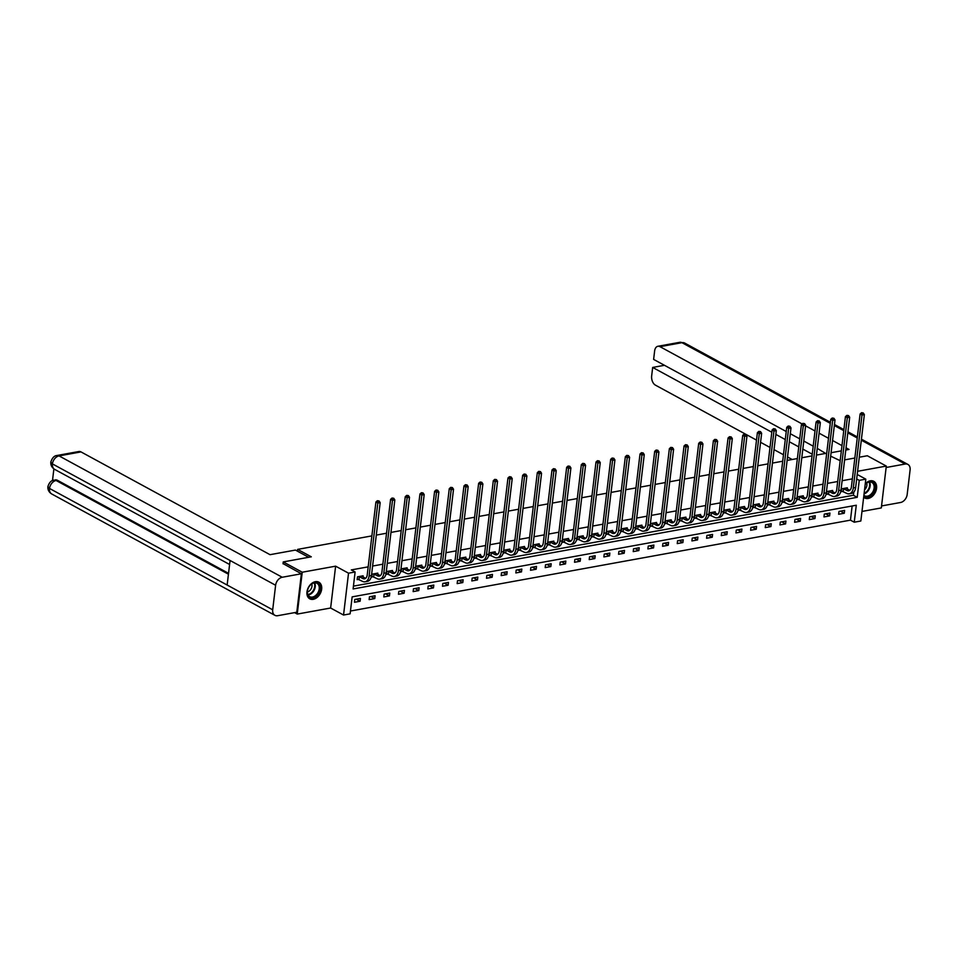 <?xml version="1.0" encoding="UTF-8"?>
<svg xmlns="http://www.w3.org/2000/svg" width="958" height="958" viewBox="0 0 958 958"><rect width="100%" height="100%" fill="white"/><g stroke="black" fill="none" stroke-linecap="round" stroke-linejoin="round"><path stroke-width="1.44" d="M313.266 599.325A9.484 6.67 118.5 0 0 321.146 591.469A9.484 6.67 118.5 0 0 318.846 582.177A9.484 6.67 118.5 0 0 315.374 581.686A9.484 6.67 118.5 0 0 307.494 589.553A9.484 6.67 118.5 0 0 309.793 598.846A9.484 6.67 118.5 0 0 313.266 599.325M863.673 497.226A9.484 6.67 118.5 0 0 864.703 497.98A9.484 6.67 118.5 0 0 868.176 498.471A9.484 6.67 118.5 0 0 876.055 490.604A9.484 6.67 118.5 0 0 873.768 481.311A9.484 6.67 118.5 0 0 870.283 480.832A9.484 6.67 118.5 0 0 865.266 483.802M350.125 613.839L343.539 615.036L348.532 573.183L355.119 571.986L353.095 588.954L857.218 497.322L859.242 480.353L865.816 479.156L860.835 521.008L854.249 522.206L856.272 505.237L352.149 596.87L350.125 613.839M294.573 612.629L297.243 614.078L330.63 608.019L343.539 615.036M861.972 511.44L881.312 507.932L886.306 466.079L857.59 471.288M350.46 611.024L850.453 520.146L854.249 522.206M283.029 563.807L283.257 561.915L302.237 572.225L297.243 614.078M859.266 457.217L867.325 455.757L886.306 466.079M283.257 561.915L311.29 556.814L297.627 549.389L297.411 551.149M297.627 549.389L371.872 535.893M376.29 535.091L386.553 533.223M390.972 532.42L401.222 530.552M405.641 529.75L415.892 527.894M420.311 527.092L430.561 525.224M434.98 524.421L445.242 522.553M449.661 521.751L459.912 519.895M464.331 519.092L474.581 517.224M479 516.422L489.251 514.554M493.669 513.751L503.932 511.895M508.351 511.093L518.601 509.225M523.02 508.423L533.271 506.554M537.689 505.752L547.94 503.896M552.359 503.094L562.621 501.226M567.028 500.423L577.291 498.555M581.71 497.753L591.96 495.885M596.379 495.082L606.63 493.226M611.048 492.424L621.311 490.556M625.718 489.754L635.98 487.885M640.399 487.083L650.65 485.227M655.068 484.425L665.319 482.557M669.738 481.754L680 479.886M684.407 479.084L694.67 477.228M699.089 476.425L709.339 474.557M713.758 473.755L724.009 471.887M728.427 471.085L738.69 469.228M743.097 468.426L753.359 466.558M757.778 465.756L768.029 463.888M772.447 463.085L782.698 461.217M787.117 460.415L797.367 458.559M801.786 457.756L812.049 455.888M816.467 455.086L825.628 453.421L826.634 453.96M850.453 520.146L852.141 505.992M844.621 510.41L838.98 511.44L838.633 514.266L844.285 513.249L844.621 510.41M829.951 513.081L824.299 514.111L823.964 516.937L829.604 515.907L829.951 513.081M815.27 515.751L809.63 516.769L809.294 519.607L814.935 518.577L815.27 515.751M800.601 518.422L794.96 519.44L794.625 522.266L800.265 521.248L800.601 518.422M785.931 521.08L780.291 522.11L779.944 524.936L785.596 523.906L785.931 521.08M771.262 523.751L765.61 524.78L765.274 527.607L770.915 526.577L771.262 523.751M756.58 526.421L750.94 527.439L750.605 530.265L756.245 529.247L756.58 526.421M741.911 529.079L736.271 530.109L735.936 532.935L741.576 531.906L741.911 529.079M727.242 531.75L721.602 532.78L721.266 535.606L726.906 534.576L727.242 531.75M712.572 534.42L706.92 535.438L706.585 538.264L712.237 537.246L712.572 534.42M697.891 537.079L692.251 538.109L691.915 540.935L697.556 539.917L697.891 537.079M683.222 539.749L677.581 540.779L677.246 543.605L682.886 542.575L683.222 539.749M668.552 542.42L662.912 543.437L662.577 546.276L668.217 545.246L668.552 542.42M653.883 545.078L648.231 546.108L647.895 548.934L653.548 547.916L653.883 545.078M639.202 547.748L633.561 548.778L633.226 551.604L638.866 550.575L639.202 547.748M624.532 550.419L618.892 551.437L618.557 554.275L624.197 553.245L624.532 550.419M609.863 553.089L604.223 554.107L603.887 556.933L609.528 555.915L609.863 553.089M595.193 555.748L589.553 556.778L589.206 559.604L594.858 558.574L595.193 555.748M580.524 558.418L574.872 559.448L574.537 562.274L580.177 561.244L580.524 558.418M565.843 561.089L560.202 562.106L559.867 564.933L565.507 563.915L565.843 561.089M551.173 563.747L545.533 564.777L545.198 567.603L550.838 566.573L551.173 563.747M536.504 566.418L530.864 567.447L530.516 570.273L536.169 569.244L536.504 566.418M521.835 569.088L516.182 570.106L515.847 572.932L521.487 571.914L521.835 569.088M507.153 571.746L501.513 572.776L501.178 575.602L506.818 574.584L507.153 571.746M492.484 574.417L486.844 575.447L486.508 578.273L492.149 577.243L492.484 574.417M477.814 577.087L472.174 578.105L471.827 580.943L477.479 579.913L477.814 577.087M463.145 579.746L457.493 580.776L457.158 583.602L462.798 582.584L463.145 579.746M448.464 582.416L442.824 583.446L442.488 586.272L448.128 585.242L448.464 582.416M433.794 585.087L428.154 586.104L427.819 588.942L433.459 587.913L433.794 585.087M419.125 587.757L413.485 588.775L413.137 591.601L418.79 590.583L419.125 587.757M404.456 590.415L398.803 591.445L398.468 594.271L404.108 593.241L404.456 590.415M389.774 593.086L384.134 594.116L383.799 596.942L389.439 595.912L389.774 593.086M375.105 595.756L369.465 596.774L369.129 599.6L374.77 598.582L375.105 595.756M360.436 598.415L354.795 599.445L354.46 602.271L360.1 601.241L360.436 598.415M852.369 478.856L842.118 480.712M837.699 481.515L827.437 483.383M823.03 484.185L812.767 486.053M808.348 486.856L798.098 488.712M793.679 489.514L783.428 491.382M779.01 492.184L768.759 494.053M764.34 494.855L754.078 496.711M749.659 497.513L739.408 499.381M734.99 500.184L724.739 502.052M720.32 502.854L710.07 504.71M705.651 505.513L695.388 507.381M690.969 508.183L680.719 510.051M676.3 510.854L666.05 512.722M661.631 513.524L651.38 515.38M646.961 516.182L636.699 518.05M632.292 518.853L622.029 520.721M617.611 521.523L607.36 523.379M602.941 524.182L592.691 526.05M588.272 526.852L578.009 528.72M573.602 529.523L563.34 531.379M558.921 532.181L548.671 534.049M544.252 534.851L534.001 536.72M529.582 537.522L519.32 539.378M514.913 540.18L504.65 542.048M500.232 542.851L489.981 544.719M485.562 545.521L475.312 547.389M470.893 548.192L460.63 550.048M456.224 550.85L445.961 552.718M441.542 553.52L431.292 555.389M426.873 556.191L416.622 558.047M412.203 558.849L401.953 560.717M397.534 561.52L387.272 563.388M382.853 564.19L372.602 566.046M368.183 566.849L351.323 569.914L355.119 571.986M353.43 586.14L853.422 495.262L853.794 492.101M847.183 488.915L847.315 487.79L841.675 488.82L841.34 491.646L842.86 491.37M832.514 491.586L832.646 490.46L827.005 491.49L826.658 494.316L828.191 494.041M817.833 494.244L817.976 493.131L812.324 494.148L811.989 496.974L813.522 496.699M803.163 496.915L803.295 495.789L797.655 496.819L797.319 499.645L798.84 499.369M788.494 499.585L788.626 498.459L782.985 499.489L782.65 502.315L784.171 502.04M773.825 502.243L773.956 501.13L768.316 502.148L767.981 504.986L769.502 504.698M759.155 504.914L759.287 503.788L753.635 504.818L753.299 507.644L754.832 507.369M744.474 507.584L744.606 506.459L738.965 507.489L738.63 510.315L740.163 510.039M729.804 510.243L729.936 509.129L724.296 510.147L723.961 512.985L725.481 512.698M715.135 512.913L715.267 511.788L709.627 512.817L709.291 515.644L710.812 515.368M700.466 515.584L700.597 514.458L694.945 515.488L694.61 518.314L696.143 518.038M685.784 518.254L685.916 517.128L680.276 518.158L679.94 520.984L681.473 520.709M671.115 520.913L671.247 519.799L665.606 520.817L665.271 523.643L666.792 523.367M656.446 523.583L656.577 522.457L650.937 523.487L650.602 526.313L652.123 526.038M641.776 526.253L641.908 525.128L636.268 526.158L635.92 528.984L637.453 528.708M627.095 528.912L627.239 527.798L621.586 528.816L621.251 531.642L622.784 531.367M612.425 531.582L612.557 530.457L606.917 531.486L606.582 534.313L608.102 534.037M597.756 534.253L597.888 533.127L592.248 534.157L591.912 536.983L593.433 536.708M583.087 536.911L583.218 535.797L577.578 536.815L577.231 539.653L578.764 539.366M568.405 539.582L568.549 538.456L562.897 539.486L562.562 542.312L564.094 542.036M553.736 542.252L553.868 541.126L548.227 542.156L547.892 544.982L549.413 544.707M539.067 544.91L539.198 543.797L533.558 544.815L533.223 547.653L534.744 547.365M524.397 547.581L524.529 546.455L518.889 547.485L518.541 550.311L520.074 550.036M509.716 550.251L509.86 549.126L504.207 550.155L503.872 552.982L505.405 552.706M495.046 552.922L495.178 551.796L489.538 552.826L489.203 555.652L490.724 555.377M480.377 555.58L480.509 554.466L474.869 555.484L474.533 558.31L476.054 558.035M465.708 558.251L465.839 557.125L460.199 558.155L459.852 560.981L461.385 560.705M451.026 560.921L451.17 559.795L445.518 560.825L445.183 563.651L446.715 563.376M436.357 563.579L436.489 562.466L430.849 563.484L430.513 566.31L432.034 566.034M421.688 566.25L421.819 565.124L416.179 566.154L415.844 568.98L417.365 568.705M407.018 568.92L407.15 567.795L401.51 568.824L401.174 571.651L402.695 571.375M392.349 571.579L392.481 570.465L386.828 571.483L386.493 574.321L388.026 574.034M377.668 574.249L377.799 573.124L372.159 574.153L371.824 576.979L373.357 576.704M362.998 576.92L363.13 575.794L357.49 576.824L357.154 579.65L358.675 579.374M330.63 608.019L335.623 566.166L302.237 572.225M335.623 566.166L348.532 573.183M856.68 478.964L859.242 480.353M857.218 474.473L865.816 479.156M830.682 456.164L840.178 460.69M844.597 459.888L854.859 458.02M853.422 495.262L857.218 497.322M840.465 511.165L844.285 513.249M825.796 513.835L829.604 515.907M811.127 516.506L814.935 518.577M796.457 519.176L800.265 521.248M781.776 521.835L785.596 523.906M767.107 524.505L770.915 526.577M752.437 527.175L756.245 529.247M737.768 529.834L741.576 531.906M723.086 532.504L726.906 534.576M708.417 535.175L712.237 537.246M693.748 537.833L697.556 539.917M679.078 540.504L682.886 542.575M664.397 543.174L668.217 545.246M649.728 545.832L653.548 547.916M635.058 548.503L638.866 550.575M620.389 551.173L624.197 553.245M605.707 553.844L609.528 555.915M591.038 556.502L594.858 558.574M576.369 559.173L580.177 561.244M561.699 561.843L565.507 563.915M547.018 564.501L550.838 566.573M532.349 567.172L536.169 569.244M517.679 569.842L521.487 571.914M503.01 572.501L506.818 574.584M488.329 575.171L492.149 577.243M473.659 577.842L477.479 579.913M458.99 580.5L462.798 582.584M444.32 583.171L448.128 585.242M429.651 585.841L433.459 587.913M414.97 588.511L418.79 590.583M400.3 591.17L404.108 593.241M385.631 593.84L389.439 595.912M370.962 596.511L374.77 598.582M356.28 599.169L360.1 601.241M843.196 488.544L846.944 490.484A6.083 3.76 -100.3 0 0 848.704 490.819A6.083 3.76 -100.3 0 0 851.411 486.892L860.104 414L861.553 412.706L863.254 412.946L861.553 412.706M845.794 488.065L849.291 490.065A6.083 3.76 -100.3 0 0 849.818 490.292M863.254 412.946L864.356 414.598L861.996 415.03L853.303 487.933A9.125 5.64 79.7 0 1 849.243 493.801A9.125 5.64 79.7 0 1 846.609 493.31L841.423 490.939M864.356 414.598L855.662 487.502A9.125 5.64 79.7 0 1 851.602 493.382L849.243 493.801M862.308 413.114L861.996 415.03L860.104 414M843.555 488.652L843.22 491.478M863.9 495.286A7.604 5.353 118.5 0 0 864.619 495.789A7.604 5.353 118.5 0 0 870.451 494.699A7.604 5.353 118.5 0 0 874.127 488.017A7.604 5.353 118.5 0 0 871.876 482.437A7.604 5.353 118.5 0 0 866.032 483.527A7.604 5.353 118.5 0 0 865.206 484.281A8.215 5.772 -61.5 0 1 866.236 483.287A8.215 5.772 -61.5 0 1 874.582 484.509A8.215 5.772 -61.5 0 1 871.014 495.358A8.215 5.772 -61.5 0 1 863.829 495.897M864.547 489.849A5.413 3.808 118.5 0 0 866.679 483.06M864.128 497.597L864.068 497.573A9.424 6.634 118.5 0 0 864.128 497.597A9.424 6.634 118.5 0 0 871.361 496.244A9.424 6.634 118.5 0 0 875.923 487.957A9.424 6.634 118.5 0 0 873.121 481.036A9.424 6.634 118.5 0 0 873.073 481.012L873.073 481.012M311.326 584.14A8.215 5.772 -61.5 0 1 319.661 585.362A8.215 5.772 -61.5 0 1 316.092 596.211A8.215 5.772 -61.5 0 1 308.871 596.714A8.215 5.772 -61.5 0 1 308.141 588.44A8.215 5.772 -61.5 0 1 309.23 586.452A8.215 5.772 -61.5 0 1 311.326 584.14M308.165 588.404A7.604 5.353 118.5 0 0 309.697 596.654A7.604 5.353 118.5 0 0 315.541 595.565A7.604 5.353 118.5 0 0 319.218 588.871A7.604 5.353 118.5 0 0 316.966 583.29A7.604 5.353 118.5 0 0 311.122 584.38A7.604 5.353 118.5 0 0 309.206 586.488M307.398 591.948A5.413 3.808 118.5 0 0 309.362 590.942A5.413 3.808 118.5 0 0 311.769 583.913M309.206 598.463L309.159 598.427A9.424 6.634 118.5 0 0 309.206 598.463A9.424 6.634 118.5 0 0 316.451 597.109A9.424 6.634 118.5 0 0 321.002 588.823A9.424 6.634 118.5 0 0 318.212 581.901A9.424 6.634 118.5 0 0 318.152 581.865L318.212 581.901M826.024 453.637L817.258 448.38M831.101 452.715L841.352 450.847M845.77 450.044L849.028 449.458L846.034 447.829M841.974 445.626L832.562 440.5M828.502 438.297L819.078 433.172M815.019 430.968L805.594 425.843M802.181 423.987L659.99 346.676A7.293 4.515 -100.3 0 0 657.883 346.281A7.293 4.515 -100.3 0 0 654.625 350.987L653.619 359.406L786.243 431.519M813.198 446.177L803.786 441.051M799.726 438.848L790.302 433.723M861.422 439.159L907.885 464.414A7.484 5.269 118.5 0 1 910.1 469.935L907.178 494.484A7.484 5.269 118.5 0 1 900.556 502.495L881.552 505.944M907.885 464.414A7.484 5.269 118.5 0 0 905.142 464.031L886.138 467.492M664.457 365.297L652.673 367.441L651.668 375.871A7.293 4.515 -100.3 0 0 655.404 385.128L745.061 433.878M792.182 459.505L787.524 456.966M783.476 454.763L774.052 449.637M769.992 447.434L760.568 442.309M756.509 440.105L745.923 434.345M652.673 367.441L771.801 432.214M775.86 434.429L785.285 439.554M789.344 441.758L798.768 446.883M802.828 449.086L812.24 454.212M308.704 557.293L295.423 550.072L270.036 554.682L80.999 451.913L59.049 455.9L282.239 577.255L301.375 573.77L283.053 563.603M282.239 577.255A7.484 5.269 118.5 0 0 275.617 585.254L230.076 560.49L227.142 585.039L272.695 609.803L275.617 585.254M272.695 609.803A7.484 5.269 118.5 0 0 274.898 615.323A7.484 5.269 118.5 0 0 277.652 615.707L296.788 612.234L301.375 573.77M53.888 468.893L52.498 480.545M56.929 455.505C54.235 455.733 52.199 457.9 50.834 461.995L52.427 463.911A7.484 5.269 118.5 0 1 59.049 455.9A7.293 4.515 -100.3 0 0 56.929 455.505L78.891 451.517A7.293 4.515 79.7 0 1 80.999 451.913M57.384 480.269L55.265 479.874A7.293 4.515 79.7 0 1 57.384 480.269L228.543 573.339M228.435 574.201L56.115 480.497A7.484 5.269 118.5 0 0 49.505 488.448L47.9 486.556C47.613 489.706 48.882 492.173 51.708 493.969L274.898 615.323M828.526 491.203L832.263 493.154A6.083 3.76 -100.3 0 0 834.035 493.478A6.083 3.76 -100.3 0 0 836.741 489.562L845.435 416.658L846.884 415.377L848.584 415.616L846.884 415.377M831.113 490.736L834.622 492.723A6.083 3.76 -100.3 0 0 835.148 492.963M848.584 415.616L849.686 417.269L847.327 417.688L838.633 490.592A9.125 5.64 79.7 0 1 834.574 496.472A9.125 5.64 79.7 0 1 831.927 495.981L826.754 493.598M849.686 417.269L840.992 490.173A9.125 5.64 79.7 0 1 836.921 496.04L834.574 496.472M847.638 415.784L847.327 417.688L845.435 416.658M828.886 491.31L828.55 494.148M813.857 493.873L817.593 495.825A6.083 3.76 -100.3 0 0 819.353 496.148A6.083 3.76 -100.3 0 0 822.072 492.232L830.754 419.329L832.215 418.035L833.903 418.275L832.215 418.035M816.444 493.406L819.952 495.394A6.083 3.76 -100.3 0 0 820.479 495.621M833.903 418.275L835.005 419.927L832.658 420.358L823.964 493.262A9.125 5.64 79.7 0 1 819.904 499.142A9.125 5.64 79.7 0 1 817.258 498.651L812.073 496.268M835.005 419.927L826.311 492.831A9.125 5.64 79.7 0 1 822.251 498.711L819.904 499.142M832.969 418.454L832.658 420.358L830.754 419.329M814.216 493.981L813.881 496.807M799.188 496.543L802.924 498.483A6.083 3.76 -100.3 0 0 804.684 498.819A6.083 3.76 -100.3 0 0 807.39 494.891L816.084 421.999L817.533 420.706L819.234 420.945L817.533 420.706M801.774 496.076L805.271 498.064A6.083 3.76 -100.3 0 0 805.81 498.292M819.234 420.945L820.335 422.598L817.988 423.029L809.294 495.933A9.125 5.64 79.7 0 1 805.235 501.812A9.125 5.64 79.7 0 1 802.588 501.321L797.403 498.938M820.335 422.598L811.642 495.502A9.125 5.64 79.7 0 1 807.582 501.381L805.235 501.812M818.3 421.113L817.988 423.029L816.084 421.999M799.547 496.651L799.2 499.477M784.506 499.214L788.254 501.154A6.083 3.76 -100.3 0 0 790.015 501.477A6.083 3.76 -100.3 0 0 792.721 497.561L801.415 424.657L802.864 423.376L804.564 423.616L802.864 423.376M787.105 498.735L790.601 500.723A6.083 3.76 -100.3 0 0 791.128 500.962M804.564 423.616L805.666 425.268L803.307 425.687L794.625 498.591A9.125 5.64 79.7 0 1 790.554 504.471A9.125 5.64 79.7 0 1 787.919 503.98L782.734 501.597M805.666 425.268L796.972 498.172A9.125 5.64 79.7 0 1 792.913 504.052L790.554 504.471M803.618 423.783L803.307 425.687L801.415 424.657M784.865 499.322L784.53 502.148M769.837 501.872L773.585 503.824A6.083 3.76 -100.3 0 0 775.345 504.147A6.083 3.76 -100.3 0 0 778.052 500.232L786.746 427.328L788.195 426.035L789.895 426.286L788.195 426.035M772.423 501.405L775.932 503.393A6.083 3.76 -100.3 0 0 776.459 503.621M789.895 426.286L790.997 427.927L788.638 428.358L779.944 501.262A9.125 5.64 79.7 0 1 775.884 507.141A9.125 5.64 79.7 0 1 773.238 506.65L768.065 504.267M790.997 427.927L782.303 500.83A9.125 5.64 79.7 0 1 778.231 506.71L775.884 507.141M788.949 426.454L788.638 428.358L786.746 427.328M770.196 501.98L769.861 504.806M755.167 504.543L758.904 506.483A6.083 3.76 -100.3 0 0 760.664 506.818A6.083 3.76 -100.3 0 0 763.382 502.902L772.076 429.998L773.525 428.705L775.226 428.945L773.525 428.705M757.754 504.076L761.263 506.064A6.083 3.76 -100.3 0 0 761.79 506.291M775.226 428.945L776.315 430.597L773.968 431.028L765.274 503.932A9.125 5.64 79.7 0 1 761.215 509.812A9.125 5.64 79.7 0 1 758.568 509.321L753.383 506.938M776.315 430.597L767.621 503.501A9.125 5.64 79.7 0 1 763.562 509.381L761.215 509.812M774.28 429.112L773.968 431.028L772.076 429.998M755.527 504.65L755.191 507.477M740.498 507.213L744.234 509.153A6.083 3.76 -100.3 0 0 745.995 509.488A6.083 3.76 -100.3 0 0 748.701 505.561L757.395 432.657L758.844 431.375L760.544 431.615L758.844 431.375M743.085 506.734L746.581 508.734A6.083 3.76 -100.3 0 0 747.12 508.961M760.544 431.615L761.646 433.267L759.299 433.699L750.605 506.59A9.125 5.64 79.7 0 1 746.545 512.47A9.125 5.64 79.7 0 1 743.899 511.979L738.714 509.596M761.646 433.267L752.952 506.171A9.125 5.64 79.7 0 1 748.893 512.051L746.545 512.47M759.61 431.783L759.299 433.699L757.395 432.657M740.857 507.321L740.51 510.147M725.817 509.872L729.565 511.823A6.083 3.76 -100.3 0 0 731.325 512.147A6.083 3.76 -100.3 0 0 734.032 508.231L742.725 435.327L744.174 434.034L745.875 434.285L744.174 434.034M728.415 509.405L731.912 511.392A6.083 3.76 -100.3 0 0 732.439 511.62M745.875 434.285L746.977 435.938L744.629 436.357L735.936 509.261A9.125 5.64 79.7 0 1 731.864 515.141A9.125 5.64 79.7 0 1 729.23 514.65L724.044 512.267M746.977 435.938L738.283 508.83A9.125 5.64 79.7 0 1 734.223 514.709L731.864 515.141M744.941 434.453L744.629 436.357L742.725 435.327M726.176 509.979L725.841 512.805M711.147 512.542L714.896 514.494A6.083 3.76 -100.3 0 0 716.656 514.817A6.083 3.76 -100.3 0 0 719.362 510.901L728.056 437.998L729.505 436.704L731.205 436.944L729.505 436.704M713.734 512.075L717.243 514.063A6.083 3.76 -100.3 0 0 717.77 514.29M731.205 436.944L732.307 438.596L729.948 439.027L721.254 511.931A9.125 5.64 79.7 0 1 717.195 517.811A9.125 5.64 79.7 0 1 714.548 517.32L709.375 514.937M732.307 438.596L723.613 511.5A9.125 5.64 79.7 0 1 719.542 517.38L717.195 517.811M730.259 437.123L729.948 439.027L728.056 437.998M711.507 512.65L711.171 515.476M696.478 515.212L700.214 517.152A6.083 3.76 -100.3 0 0 701.975 517.488A6.083 3.76 -100.3 0 0 704.693 513.56L713.387 440.656L714.836 439.375L716.536 439.614L714.836 439.375M699.065 514.733L702.573 516.733A6.083 3.76 -100.3 0 0 703.1 516.961M716.536 439.614L717.626 441.267L715.279 441.698L706.585 514.59A9.125 5.64 79.7 0 1 702.525 520.469A9.125 5.64 79.7 0 1 699.879 519.978L694.694 517.595M717.626 441.267L708.932 514.171A9.125 5.64 79.7 0 1 704.872 520.05L702.525 520.469M715.59 439.782L715.279 441.698L713.387 440.656M696.837 515.32L696.502 518.146M681.809 517.871L685.545 519.823A6.083 3.76 -100.3 0 0 687.305 520.146A6.083 3.76 -100.3 0 0 690.011 516.23L698.705 443.326L700.154 442.033L701.855 442.285L700.154 442.033M684.395 517.404L687.892 519.392A6.083 3.76 -100.3 0 0 688.431 519.631M701.855 442.285L702.956 443.937L700.609 444.356L691.915 517.26A9.125 5.64 79.7 0 1 687.856 523.14A9.125 5.64 79.7 0 1 685.21 522.649L680.024 520.266M702.956 443.937L694.263 516.829A9.125 5.64 79.7 0 1 690.203 522.709L687.856 523.14M700.921 442.452L700.609 444.356L698.705 443.326M682.168 517.979L681.821 520.817M667.127 520.541L670.875 522.493A6.083 3.76 -100.3 0 0 672.636 522.817A6.083 3.76 -100.3 0 0 675.342 518.901L684.036 445.997L685.485 444.704L687.185 444.943L685.485 444.704M669.726 520.074L673.223 522.062A6.083 3.76 -100.3 0 0 673.749 522.29M687.185 444.943L688.287 446.596L685.94 447.027L677.246 519.931A9.125 5.64 79.7 0 1 673.175 525.81A9.125 5.64 79.7 0 1 670.54 525.319L665.355 522.936M688.287 446.596L679.593 519.499A9.125 5.64 79.7 0 1 675.534 525.379L673.175 525.81M686.251 445.123L685.94 447.027L684.036 445.997M667.486 520.649L667.151 523.475M652.458 523.212L656.206 525.152A6.083 3.76 -100.3 0 0 657.966 525.487A6.083 3.76 -100.3 0 0 660.673 521.559L669.367 448.667L670.816 447.374L672.516 447.614L670.816 447.374M655.056 522.733L658.553 524.733A6.083 3.76 -100.3 0 0 659.08 524.96M672.516 447.614L673.618 449.266L671.259 449.697L662.565 522.601A9.125 5.64 79.7 0 1 658.505 528.469A9.125 5.64 79.7 0 1 655.859 527.978L650.686 525.607M673.618 449.266L664.924 522.17A9.125 5.64 79.7 0 1 660.852 528.05L658.505 528.469M671.57 447.781L671.259 449.697L669.367 448.667M652.817 523.319L652.482 526.146M637.788 525.87L641.525 527.822A6.083 3.76 -100.3 0 0 643.285 528.145A6.083 3.76 -100.3 0 0 646.003 524.23L654.697 451.326L656.146 450.044L657.847 450.284L656.146 450.044M640.375 525.403L643.884 527.391A6.083 3.76 -100.3 0 0 644.411 527.63M657.847 450.284L658.936 451.936L656.589 452.356L647.895 525.259A9.125 5.64 79.7 0 1 643.836 531.139A9.125 5.64 79.7 0 1 641.189 530.648L636.004 528.265M658.936 451.936L650.242 524.84A9.125 5.64 79.7 0 1 646.183 530.708L643.836 531.139M656.901 450.452L656.589 452.356L654.697 451.326M638.148 525.978L637.812 528.816M623.119 528.541L626.855 530.492A6.083 3.76 -100.3 0 0 628.616 530.816A6.083 3.76 -100.3 0 0 631.322 526.9L640.016 453.996L641.465 452.703L643.165 452.942L641.465 452.703M625.706 528.074L629.202 530.061A6.083 3.76 -100.3 0 0 629.741 530.289M643.165 452.942L644.267 454.595L641.92 455.026L633.226 527.93A9.125 5.64 79.7 0 1 629.166 533.81A9.125 5.64 79.7 0 1 626.52 533.319L621.335 530.936M644.267 454.595L635.573 527.499A9.125 5.64 79.7 0 1 631.514 533.378L629.166 533.81M642.231 453.122L641.92 455.026L640.016 453.996M623.478 528.648L623.131 531.474M608.45 531.211L612.186 533.151A6.083 3.76 -100.3 0 0 613.946 533.486A6.083 3.76 -100.3 0 0 616.653 529.558L625.346 456.667L626.795 455.373L628.496 455.613L626.795 455.373M611.036 530.744L614.533 532.732A6.083 3.76 -100.3 0 0 615.06 532.959M628.496 455.613L629.598 457.265L627.25 457.696L618.557 530.6A9.125 5.64 79.7 0 1 614.485 536.48A9.125 5.64 79.7 0 1 611.851 535.989L606.665 533.606M629.598 457.265L620.904 530.169A9.125 5.64 79.7 0 1 616.844 536.049L614.485 536.48M627.562 455.78L627.25 457.696L625.346 456.667M608.797 531.319L608.462 534.145M593.768 533.881L597.517 535.821A6.083 3.76 -100.3 0 0 599.277 536.145A6.083 3.76 -100.3 0 0 601.983 532.229L610.677 459.325L612.126 458.044L613.827 458.283L612.126 458.044M596.367 533.402L599.864 535.39A6.083 3.76 -100.3 0 0 600.391 535.63M613.827 458.283L614.928 459.936L612.569 460.355L603.875 533.259A9.125 5.64 79.7 0 1 599.816 539.138A9.125 5.64 79.7 0 1 597.169 538.647L591.996 536.264M614.928 459.936L606.234 532.84A9.125 5.64 79.7 0 1 602.175 538.719L599.816 539.138M612.88 458.451L612.569 460.355L610.677 459.325M594.128 533.989L593.792 536.815M579.099 536.54L582.835 538.492A6.083 3.76 -100.3 0 0 584.608 538.815A6.083 3.76 -100.3 0 0 587.314 534.899L596.008 461.995L597.457 460.702L599.157 460.954L597.457 460.702M581.686 536.073L585.194 538.061A6.083 3.76 -100.3 0 0 585.721 538.288M599.157 460.954L600.247 462.594L597.9 463.025L589.206 535.929A9.125 5.64 79.7 0 1 585.146 541.809A9.125 5.64 79.7 0 1 582.5 541.318L577.315 538.935M600.247 462.594L591.565 535.498A9.125 5.64 79.7 0 1 587.494 541.378L585.146 541.809M598.211 461.121L597.9 463.025L596.008 461.995M579.458 536.648L579.123 539.474M564.43 539.21L568.166 541.15A6.083 3.76 -100.3 0 0 569.926 541.486A6.083 3.76 -100.3 0 0 572.633 537.57L581.326 464.666L582.775 463.373L584.476 463.612L582.775 463.373M567.016 538.743L570.525 540.731A6.083 3.76 -100.3 0 0 571.052 540.959M584.476 463.612L585.577 465.265L583.23 465.696L574.537 538.6A9.125 5.64 79.7 0 1 570.477 544.479A9.125 5.64 79.7 0 1 567.831 543.988L562.645 541.605M585.577 465.265L576.884 538.168A9.125 5.64 79.7 0 1 572.824 544.048L570.477 544.479M583.542 463.78L583.23 465.696L581.326 464.666M564.789 539.318L564.442 542.144M549.76 541.881L553.496 543.821A6.083 3.76 -100.3 0 0 555.257 544.156A6.083 3.76 -100.3 0 0 557.963 540.228L566.657 467.324L568.106 466.043L569.806 466.283L568.106 466.043M552.347 541.402L555.844 543.402A6.083 3.76 -100.3 0 0 556.382 543.629M569.806 466.283L570.908 467.935L568.561 468.366L559.867 541.258A9.125 5.64 79.7 0 1 555.796 547.138A9.125 5.64 79.7 0 1 553.161 546.647L547.976 544.264M570.908 467.935L562.214 540.839A9.125 5.64 79.7 0 1 558.155 546.719L555.796 547.138M568.872 466.45L568.561 468.366L566.657 467.324M550.108 541.989L549.772 544.815M535.079 544.539L538.827 546.491A6.083 3.76 -100.3 0 0 540.587 546.814A6.083 3.76 -100.3 0 0 543.294 542.899L551.988 469.995L553.437 468.701L555.137 468.953L553.437 468.701M537.678 544.072L541.174 546.06A6.083 3.76 -100.3 0 0 541.701 546.288M555.137 468.953L556.239 470.606L553.88 471.025L545.186 543.928A9.125 5.64 79.7 0 1 541.126 549.808A9.125 5.64 79.7 0 1 538.492 549.317L533.307 546.934M556.239 470.606L547.545 543.497A9.125 5.64 79.7 0 1 543.485 549.377L541.126 549.808M554.191 469.121L553.88 471.025L551.988 469.995M535.438 544.647L535.103 547.473M520.41 547.21L524.146 549.162A6.083 3.76 -100.3 0 0 525.918 549.485A6.083 3.76 -100.3 0 0 528.624 545.569L537.318 472.665L538.767 471.372L540.468 471.611L538.767 471.372M522.996 546.743L526.505 548.73A6.083 3.76 -100.3 0 0 527.032 548.958M540.468 471.611L541.557 473.264L539.21 473.695L530.516 546.599A9.125 5.64 79.7 0 1 526.457 552.479A9.125 5.64 79.7 0 1 523.81 551.988L518.637 549.605M541.557 473.264L532.876 546.168A9.125 5.64 79.7 0 1 528.804 552.048L526.457 552.479M539.522 471.791L539.21 473.695L537.318 472.665M520.769 547.317L520.433 550.143M505.74 549.88L509.476 551.82A6.083 3.76 -100.3 0 0 511.237 552.155A6.083 3.76 -100.3 0 0 513.943 548.227L522.637 475.324L524.098 474.042L525.786 474.282L524.098 474.042M508.327 549.401L511.835 551.401A6.083 3.76 -100.3 0 0 512.362 551.628M525.786 474.282L526.888 475.934L524.541 476.365L515.847 549.257A9.125 5.64 79.7 0 1 511.788 555.137A9.125 5.64 79.7 0 1 509.141 554.646L503.956 552.263M526.888 475.934L518.194 548.838A9.125 5.64 79.7 0 1 514.135 554.718L511.788 555.137M524.852 474.45L524.541 476.365L522.637 475.324M506.099 549.988L505.764 552.814M491.071 552.538L494.807 554.49A6.083 3.76 -100.3 0 0 496.567 554.814A6.083 3.76 -100.3 0 0 499.274 550.898L507.968 477.994L509.416 476.701L511.117 476.952L509.416 476.701M493.657 552.071L497.154 554.059A6.083 3.76 -100.3 0 0 497.693 554.299M511.117 476.952L512.219 478.605L509.872 479.024L501.178 551.928A9.125 5.64 79.7 0 1 497.106 557.807A9.125 5.64 79.7 0 1 494.472 557.317L489.287 554.933M512.219 478.605L503.525 551.497A9.125 5.64 79.7 0 1 499.465 557.376L497.106 557.807M510.183 477.12L509.872 479.024L507.968 477.994M491.418 552.646L491.083 555.484M476.389 555.209L480.138 557.161A6.083 3.76 -100.3 0 0 481.898 557.484A6.083 3.76 -100.3 0 0 484.604 553.568L493.298 480.665L494.747 479.371L496.448 479.611L494.747 479.371M478.988 554.742L482.485 556.73A6.083 3.76 -100.3 0 0 483.012 556.957M496.448 479.611L497.549 481.263L495.19 481.694L486.496 554.598A9.125 5.64 79.7 0 1 482.437 560.478A9.125 5.64 79.7 0 1 479.802 559.987L474.617 557.604M497.549 481.263L488.855 554.167A9.125 5.64 79.7 0 1 484.796 560.047L482.437 560.478M495.502 479.79L495.19 481.694L493.298 480.665M476.749 555.317L476.413 558.143M461.72 557.879L465.456 559.819A6.083 3.76 -100.3 0 0 467.229 560.155A6.083 3.76 -100.3 0 0 469.935 556.227L478.629 483.335L480.078 482.042L481.778 482.281L480.078 482.042M464.307 557.4L467.815 559.4A6.083 3.76 -100.3 0 0 468.342 559.628M481.778 482.281L482.88 483.934L480.521 484.365L471.827 557.269A9.125 5.64 79.7 0 1 467.767 563.136A9.125 5.64 79.7 0 1 465.121 562.645L459.948 560.274M482.88 483.934L474.186 556.837A9.125 5.64 79.7 0 1 470.115 562.717L467.767 563.136M480.832 482.449L480.521 484.365L478.629 483.335M462.079 557.987L461.744 560.813M447.051 560.538L450.787 562.49A6.083 3.76 -100.3 0 0 452.547 562.813A6.083 3.76 -100.3 0 0 455.266 558.897L463.947 485.993L465.408 484.712L467.097 484.952L465.408 484.712M449.637 560.071L453.146 562.059A6.083 3.76 -100.3 0 0 453.673 562.298M467.097 484.952L468.199 486.604L465.851 487.023L457.158 559.927A9.125 5.64 79.7 0 1 453.098 565.807A9.125 5.64 79.7 0 1 450.452 565.316L445.266 562.933M468.199 486.604L459.505 559.508A9.125 5.64 79.7 0 1 455.445 565.376L453.098 565.807M466.163 485.119L465.851 487.023L463.947 485.993M447.41 560.646L447.075 563.484M432.381 563.208L436.118 565.16A6.083 3.76 -100.3 0 0 437.878 565.483A6.083 3.76 -100.3 0 0 440.584 561.568L449.278 488.664L450.727 487.371L452.427 487.61L450.727 487.371M434.968 562.741L438.465 564.729A6.083 3.76 -100.3 0 0 439.004 564.957M452.427 487.61L453.529 489.263L451.182 489.694L442.488 562.597A9.125 5.64 79.7 0 1 438.429 568.477A9.125 5.64 79.7 0 1 435.782 567.986L430.597 565.603M453.529 489.263L444.835 562.166A9.125 5.64 79.7 0 1 440.776 568.046L438.429 568.477M451.493 487.79L451.182 489.694L449.278 488.664M432.729 563.316L432.393 566.142M417.7 565.879L421.448 567.819A6.083 3.76 -100.3 0 0 423.208 568.154A6.083 3.76 -100.3 0 0 425.915 564.226L434.609 491.334L436.058 490.041L437.758 490.28L436.058 490.041M420.299 565.412L423.795 567.399A6.083 3.76 -100.3 0 0 424.322 567.627M437.758 490.28L438.86 491.933L436.501 492.364L427.819 565.268A9.125 5.64 79.7 0 1 423.747 571.148A9.125 5.64 79.7 0 1 421.113 570.657L415.928 568.274M438.86 491.933L430.166 564.837A9.125 5.64 79.7 0 1 426.106 570.717L423.747 571.148M436.812 490.448L436.501 492.364L434.609 491.334M418.059 565.986L417.724 568.812M403.031 568.549L406.779 570.489A6.083 3.76 -100.3 0 0 408.539 570.812A6.083 3.76 -100.3 0 0 411.245 566.896L419.939 493.993L421.388 492.711L423.089 492.951L421.388 492.711M405.617 568.07L409.126 570.058A6.083 3.76 -100.3 0 0 409.653 570.297M423.089 492.951L424.19 494.603L421.831 495.023L413.137 567.926A9.125 5.64 79.7 0 1 409.078 573.806A9.125 5.64 79.7 0 1 406.431 573.315L401.258 570.932M424.19 494.603L415.497 567.507A9.125 5.64 79.7 0 1 411.425 573.387L409.078 573.806M422.143 493.119L421.831 495.023L419.939 493.993M403.39 568.657L403.055 571.483M388.361 571.207L392.097 573.159A6.083 3.76 -100.3 0 0 393.858 573.483A6.083 3.76 -100.3 0 0 396.576 569.567L405.258 496.663L406.719 495.37L408.419 495.621L406.719 495.37M390.948 570.74L394.456 572.728A6.083 3.76 -100.3 0 0 394.983 572.956M408.419 495.621L409.509 497.262L407.162 497.693L398.468 570.597A9.125 5.64 79.7 0 1 394.409 576.476A9.125 5.64 79.7 0 1 391.762 575.986L386.577 573.602M409.509 497.262L400.815 570.166A9.125 5.64 79.7 0 1 396.756 576.045L394.409 576.476M407.473 495.789L407.162 497.693L405.258 496.663M388.72 571.315L388.385 574.141M373.692 573.878L377.428 575.818A6.083 3.76 -100.3 0 0 379.188 576.153A6.083 3.76 -100.3 0 0 381.895 572.237L390.589 499.334L392.038 498.04L393.738 498.28L392.038 498.04M376.278 573.411L379.775 575.399A6.083 3.76 -100.3 0 0 380.314 575.626M393.738 498.28L394.84 499.932L392.493 500.363L383.799 573.267A9.125 5.64 79.7 0 1 379.739 579.147A9.125 5.64 79.7 0 1 377.093 578.656L371.908 576.273M394.84 499.932L386.146 572.836A9.125 5.64 79.7 0 1 382.086 578.716L379.739 579.147M392.804 498.447L392.493 500.363L390.589 499.334M374.051 573.986L373.704 576.812M359.011 576.548L362.759 578.488A6.083 3.76 -100.3 0 0 364.519 578.824A6.083 3.76 -100.3 0 0 367.225 574.896L375.919 501.992L377.368 500.711L379.069 500.95L377.368 500.711M361.609 576.069L365.106 578.069A6.083 3.76 -100.3 0 0 365.633 578.297M379.069 500.95L380.17 502.603L377.811 503.034L369.129 575.926A9.125 5.64 79.7 0 1 365.058 581.805A9.125 5.64 79.7 0 1 362.423 581.314L357.238 578.931M380.17 502.603L371.476 575.507A9.125 5.64 79.7 0 1 367.417 581.386L365.058 581.805M378.135 501.118L377.811 503.034L375.919 501.992M359.37 576.656L359.034 579.482M849.291 490.065L846.944 490.484M855.662 487.502L853.303 487.933M869.565 481.982A7.604 5.353 -61.5 0 1 866.499 492.556A7.604 5.353 -61.5 0 1 864.068 493.885M864.14 493.298A7.353 5.173 118.5 0 0 866.056 492.161A7.353 5.173 118.5 0 0 869.074 482.054M314.643 582.835A7.604 5.353 -61.5 0 1 311.589 593.409A7.604 5.353 -61.5 0 1 308.057 594.954M307.853 594.499A7.353 5.173 118.5 0 0 311.134 593.026A7.353 5.173 118.5 0 0 314.152 582.907M905.142 464.031L861.302 440.201M857.242 437.986L847.818 432.86M843.759 430.657L834.334 425.532M830.287 423.328L681.952 342.677L659.99 346.676M684.695 343.072A7.484 5.269 118.5 0 0 681.952 342.677A7.293 4.515 -100.3 0 0 679.845 342.293L684.695 343.072L830.406 422.286M50.834 462.007C50.558 465.133 51.84 467.588 54.642 469.372A7.484 5.269 118.5 0 1 52.427 463.911L230.076 560.49M227.142 585.039L49.505 488.448A7.484 5.269 118.5 0 0 51.708 493.969M834.622 492.723L832.263 493.154M840.992 490.173L838.633 490.592M819.952 495.394L817.593 495.825M826.311 492.831L823.964 493.262M805.271 498.064L802.924 498.483M811.642 495.502L809.294 495.933M790.601 500.723L788.254 501.154M796.972 498.172L794.625 498.591M775.932 503.393L773.585 503.824M782.303 500.83L779.944 501.262M761.263 506.064L758.904 506.483M767.621 503.501L765.274 503.932M746.581 508.734L744.234 509.153M752.952 506.171L750.605 506.59M731.912 511.392L729.565 511.823M738.283 508.83L735.936 509.261M717.243 514.063L714.896 514.494M723.613 511.5L721.254 511.931M702.573 516.733L700.214 517.152M708.932 514.171L706.585 514.59M687.892 519.392L685.545 519.823M694.263 516.829L691.915 517.26M673.223 522.062L670.875 522.493M679.593 519.499L677.246 519.931M658.553 524.733L656.206 525.152M664.924 522.17L662.565 522.601M643.884 527.391L641.525 527.822M650.242 524.84L647.895 525.259M629.202 530.061L626.855 530.492M635.573 527.499L633.226 527.93M614.533 532.732L612.186 533.151M620.904 530.169L618.557 530.6M599.864 535.39L597.517 535.821M606.234 532.84L603.875 533.259M585.194 538.061L582.835 538.492M591.565 535.498L589.206 535.929M570.525 540.731L568.166 541.15M576.884 538.168L574.537 538.6M555.844 543.402L553.496 543.821M562.214 540.839L559.867 541.258M541.174 546.06L538.827 546.491M547.545 543.497L545.186 543.928M526.505 548.73L524.146 549.162M532.876 546.168L530.516 546.599M511.835 551.401L509.476 551.82M518.194 548.838L515.847 549.257M497.154 554.059L494.807 554.49M503.525 551.497L501.178 551.928M482.485 556.73L480.138 557.161M488.855 554.167L486.496 554.598M467.815 559.4L465.456 559.819M474.186 556.837L471.827 557.269M453.146 562.059L450.787 562.49M459.505 559.508L457.158 559.927M438.465 564.729L436.118 565.16M444.835 562.166L442.488 562.597M423.795 567.399L421.448 567.819M430.166 564.837L427.819 565.268M409.126 570.058L406.779 570.489M415.497 567.507L413.137 567.926M394.456 572.728L392.097 573.159M400.815 570.166L398.468 570.597M379.775 575.399L377.428 575.818M386.146 572.836L383.799 573.267M365.106 578.069L362.759 578.488M371.476 575.507L369.129 575.926M834.466 424.502L843.89 429.615M847.95 431.83L857.362 436.956M657.883 346.281L679.845 342.293M54.642 469.372L229.597 564.49M53.995 480.114C51.265 480.377 49.229 482.533 47.9 486.556"/></g></svg>

